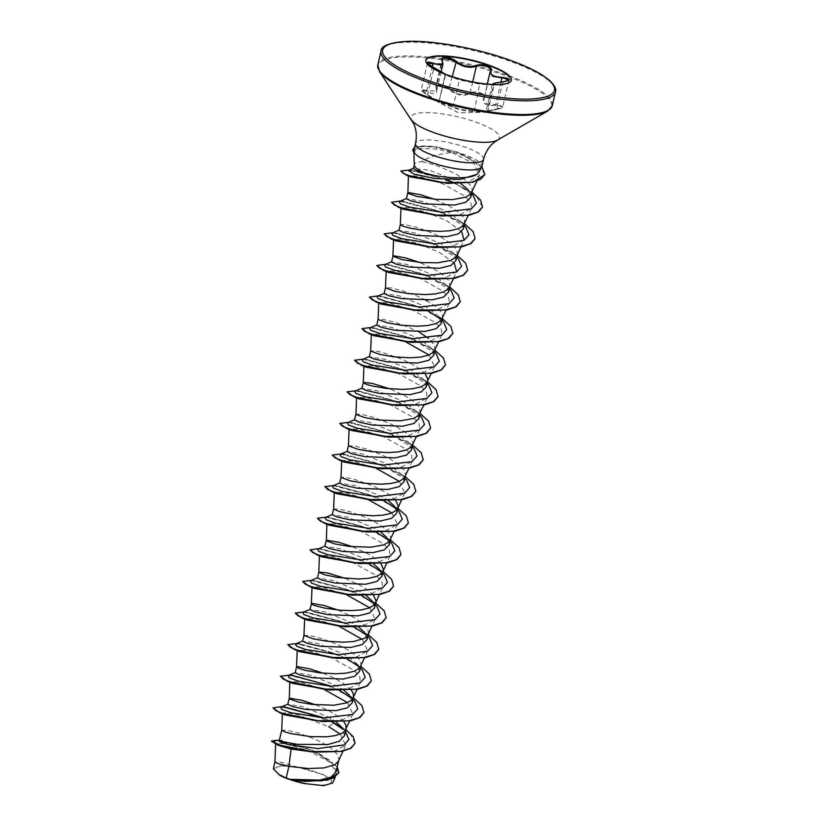 <?xml version="1.0" encoding="UTF-8"?>
<svg xmlns="http://www.w3.org/2000/svg" width="827" height="827" viewBox="0 0 827 827"><rect width="100%" height="100%" fill="white"/><g stroke="black" fill="none" stroke-linecap="round" stroke-linejoin="round"><path stroke-width="0.62" stroke-dasharray="4.13 3.1" d="M427.538 63.028L421.356 89.388L426.773 90.567L436.594 91.156L435.87 86.153L440.16 84.478L447.645 87.238L449.423 88.654C455.946 94.547 462.851 95.973 470.129 92.924C473.147 91.673 476.59 91.642 480.446 92.831C484.002 94.226 485.273 95.901 484.281 97.865L483.723 99.219L486.462 103.778L498.04 104.802L502.754 106.631L496.531 108.968C487.485 110.932 484.364 111.81 487.165 111.593L487.837 111.655L494.05 85.15L492.344 84.406M436.46 88.53C437.969 94.299 434.682 95.229 426.598 91.301C419.94 88.747 420.209 90.05 427.404 95.188L438.331 102.197L452.452 107.014C458.716 109.815 465.983 111.314 474.274 111.521L486.565 112.193C483.692 112.276 486.979 111.356 496.427 109.422C504.16 107.355 503.881 106.052 495.6 105.536C485.769 105.753 481.779 103.334 483.64 98.268C484.581 96.377 483.402 94.785 480.125 93.492C476.538 92.386 473.354 92.459 470.542 93.699C462.924 96.749 455.656 95.25 448.751 89.202C444.202 84.344 433.886 83.796 436.46 88.53A0.672 0.517 -22.7 0 1 436.139 88.272L435.87 86.153L442.083 59.647L442.972 63.927M492.323 84.478L485.966 111.593L487.165 111.593L470.201 110.766C463.141 110.198 457.465 108.802 453.155 106.6L438.992 101.659L445.484 74.999L444.885 74.347L450.705 76.57M445.112 74.999L438.992 101.659L427.642 94.764L421.356 89.399C420.333 89.709 422.349 91.642 427.394 95.198L433.886 68.134L445.236 75.03L459.398 79.961L480.125 84.24L493.409 84.964C490.814 84.168 493.936 83.289 502.775 82.338L508.936 80.281L502.754 106.642C501.555 107.448 504.511 107.562 496.458 109.433L496.427 109.422M487.837 111.655L486.565 112.193A0.672 0.62 -90.8 0 0 487.165 111.593L493.409 84.964A0.672 0.62 101.8 0 1 493.636 84.54M511.251 80.446A43.893 10.575 -166.8 0 1 511.21 80.653A43.893 10.575 -166.8 0 1 482.358 83.941A43.893 10.575 -166.8 0 1 450.136 76.384A43.893 10.575 -166.8 0 1 449.164 76.043A43.893 10.575 -166.8 0 1 425.75 60.598A43.893 10.575 -166.8 0 1 425.802 60.402M494.05 84.375C498.123 85.274 486.204 84.623 479.763 83.589L482.358 83.941M474.274 111.521L479.763 83.589C472.434 82.659 465.88 81.304 460.081 79.537L444.967 74.079M315.831 772.025A28.862 6.957 13.2 0 0 278.017 766.836A28.862 6.957 13.2 0 0 290.432 779.148A28.862 6.957 13.2 0 0 328.247 784.337A28.862 6.957 13.2 0 0 315.831 772.025M414.596 153.212L413.8 151.465L420.064 148.322L436.852 149.077L452.142 152.644C439.519 153.708 429.285 156.706 421.45 161.647A31.199 7.515 13.2 0 0 414.389 164.604A31.199 7.515 13.2 0 0 414.337 165.111M478.978 171.975L476.621 163.529L460.567 153.315A34.951 8.415 -166.8 0 1 463.244 154.215A34.951 8.415 -166.8 0 1 481.883 166.506M413.924 150.183L420.902 146.544L437.059 146.968L460.567 153.315M336.051 771.891L332.754 763.59L320.866 754.658L312.296 750.265L281.976 740.578L279.33 740.413M338.46 761.171L338.915 758.814L336.92 753.914L331.555 748.652L323.502 743.421L313.805 738.666L298.826 733.167L287.062 730.272L281.728 730.179M336.217 722.085L329.57 717.557L303.106 706.765L287.796 704.315M343.867 721.713L335.214 714.404L326.2 709.37L315.656 704.8M344.094 690.483L336.982 685.955L310.549 675.183L295.208 672.713M351.279 690.111L342.626 682.802L333.612 677.768L323.068 673.199M359.673 671.162L356.871 663.678L344.394 654.353L317.93 643.571L302.62 641.111M360.696 666.376L361.151 664.009L359.156 659.119L353.791 653.847L345.738 648.626L336.041 643.871L321.062 638.372L309.298 635.477L303.964 635.384M358.928 627.279L351.806 622.762L325.362 611.98L310.063 609.52M368.428 633.833L368.015 630.04L366.568 627.517L361.192 622.245L353.15 617.025L337.892 610.006M366.33 595.678L359.218 591.16L332.774 580.378L317.444 577.918M373.515 595.306L368.604 590.654L360.562 585.423L345.293 578.404M373.742 564.076L366.63 559.559L340.166 548.766L324.856 546.316M380.927 563.704L376.016 559.052L367.974 553.821L352.705 546.802M381.154 532.474L374.042 527.957L347.609 517.175L332.299 514.725M390.344 539.979L390.799 537.612L388.804 532.722L383.428 527.45L375.386 522.23L365.679 517.464L350.71 511.965L338.946 509.07L333.612 508.998M388.566 500.883L381.454 496.355L355 485.573L339.68 483.113M395.74 500.511L387.098 493.202L373.091 485.873L353.656 479.091L343.763 477.117L341.024 477.386M404.145 481.562L401.343 474.078L388.866 464.753L362.402 453.971L347.092 451.511M405.168 476.776L405.623 474.409L403.628 469.519L398.252 464.247L390.21 459.026L380.503 454.271L365.534 448.772L353.77 445.877L348.436 445.784M411.557 449.96L408.755 442.476L396.278 433.162L369.845 422.38L354.504 419.92M412.58 445.174L413.035 442.807L411.04 437.917L405.664 432.645L397.622 427.425L387.915 422.669L372.946 417.17L361.182 414.275L355.848 414.203M418.969 418.369L416.157 410.874L403.69 401.56L377.226 390.768L361.916 388.318M419.992 413.572L419.899 408.838L418.452 406.315L413.076 401.054L405.034 395.823L389.765 388.804M426.381 386.767L423.569 379.273L411.102 369.958L384.648 359.176L369.328 356.716M425.388 374.104L416.746 366.806L402.739 359.466L383.304 352.695L376.006 351.072L370.672 350.979M433.762 355.155L430.981 347.671L418.514 338.357L392.081 327.575L376.74 325.114M419.858 332.63L410.151 327.864L395.182 322.365L383.418 319.47L378.084 319.387M441.204 323.564L438.393 316.069L425.926 306.755L399.451 295.963L384.152 293.513M425.915 300.284L417.563 296.262L402.594 290.763L390.83 287.868L385.496 287.786M448.616 291.962L445.805 284.467L433.338 275.153L406.884 264.371L391.564 261.911M449.64 287.176L449.547 282.441L448.1 279.919L442.724 274.647L434.682 269.426L419.413 262.397M456.028 260.36L453.217 252.876L440.75 243.562L414.317 232.78L398.976 230.32M457.259 255.119L456.959 250.839L455.512 248.317L450.136 243.045L442.094 237.825L432.387 233.069L417.418 227.57L405.654 224.675L400.32 224.582M463.44 228.769L460.629 221.274L448.162 211.96L421.687 201.168L406.388 198.718M464.464 223.972L464.371 219.238L462.924 216.715L457.548 211.454L449.506 206.223L434.237 199.204M344.57 735.575L341.365 726.881L345.944 732.195L343.308 729.559M352.261 702.764L349.459 695.269L353.046 699.404M367.085 639.56L364.283 632.076L367.87 636.201M374.497 607.969L374.342 604.909M381.909 576.367L379.107 568.873L382.694 573.008M389.321 544.766L386.519 537.271L390.106 541.406M396.733 513.164L396.578 510.104M427.404 381.971L427.724 381.03M434.816 350.379L434.723 345.634L428.613 338.408M442.228 318.777L442.683 316.41L440.688 311.521L435.312 306.248L427.27 301.028M470.852 197.167L468.051 189.672L471.638 193.807M460.908 183.625L455.574 180.358L429.44 170.269L413.479 168.491M471.876 192.371L472.331 190.014L470.336 185.114L464.96 179.852L456.917 174.621C443.334 167.747 431.518 163.415 421.45 161.647M278.627 745.437L275.66 743.411L285.48 743.721L308.605 750.72L330.397 762.546L336.527 774.268L325.952 780.233L305.494 781.35L291.342 779.892M273.334 768.748L280.756 765.823L297.761 767.177L323.274 774.61L330.903 779.148L332.661 782.962M297.761 767.177L281.625 762.422L274.915 761.967M329.57 717.557L332.206 722.074M279.392 740.351L281.976 740.578M355 743.37L350.255 733.59L333.994 722.529L321.755 717.154L333.994 722.529L345.944 729.683M275.949 740.258L313.216 750.678L337.251 766.763M271.514 741.281L282.803 741.426L307.758 748.724L330.924 760.84L338.791 772.852M272.951 708.119L278.782 706.847L293.575 708.946L333.932 722.788L328.753 726.695L297.741 714.828L286.566 712.688L282.41 713.163L282.389 713.846M340.279 734.128L345.634 745.148L334.594 751.164L313.061 752.084M452.142 152.644L473.861 163.632L479.422 175.5L467.999 182.002L446.032 183.284M410.481 176.875L408.435 175.427L418.782 176.172L442.858 183.883L465.229 196.288L470.945 202.739L471.431 208.394L460.225 214.679L438.537 215.816M403.493 209.303L401.002 207.567L408.156 207.484L426.225 212.146L447.138 220.985L461.714 231.663M460.908 246.942L464.019 239.995L452.772 246.281L431.125 247.418M396.071 240.905L393.59 239.168L400.754 239.086L418.803 243.748L439.747 252.597L454.312 263.265M453.506 278.544L456.607 271.597L445.381 277.882L423.713 279.019M388.669 272.507L386.178 270.76L396.567 271.287L420.674 278.771L443.024 291.114L448.72 297.544L449.195 303.199L437.979 309.474L416.301 310.621M381.257 304.109L378.766 302.362L389.124 302.878L413.262 310.373L435.612 322.716L441.308 329.146L441.783 334.79L430.567 341.075L408.889 342.213M373.845 335.7L371.364 333.963L381.785 334.49L406.005 342.037M429.027 355.01L434.371 366.392L423.145 372.677L401.477 373.814M366.433 367.302L363.952 365.565L374.321 366.082L398.449 373.577L420.809 385.93L426.484 392.349L426.959 397.994L415.733 404.279L394.065 405.416M359.021 398.903L356.53 397.167L366.919 397.684L391.026 405.168L413.386 417.511L419.072 423.941L419.547 429.595L408.321 435.881L386.654 437.018M351.609 430.505L349.118 428.768L359.487 429.285L383.604 436.77L405.974 449.113L411.66 455.543L412.135 461.197L400.93 467.472L379.242 468.62M344.197 462.107L342.481 461.228M341.685 461.042L341.706 460.36L352.126 460.887L376.357 468.433M399.379 481.407L404.723 492.789L393.518 499.074L371.83 500.221M336.785 493.709L334.304 491.962L344.735 492.499L368.945 500.035M391.967 513.009L397.311 524.39L386.075 530.686L364.418 531.813M329.373 525.3L326.882 523.563L337.261 524.08L361.368 531.565L383.749 543.918L389.424 550.348L389.899 555.992L378.673 562.277L357.006 563.414M321.961 556.902L319.48 555.165L329.849 555.682L353.977 563.177L376.316 575.509L382.012 581.939L382.487 587.594L371.282 593.879L349.594 595.016M314.549 588.504L312.058 586.767L322.489 587.294L346.709 594.84M369.731 607.804L375.076 619.196L363.859 625.481L342.182 626.618M307.137 620.105L304.646 618.369L315.066 618.885L339.297 626.432M362.319 639.405L367.664 650.797L356.437 657.083L334.77 658.22M299.725 651.707L297.244 649.96L307.623 650.487L331.72 657.972L354.09 670.315L359.776 676.744L360.252 682.399L349.035 688.684L327.358 689.821M292.313 683.309L289.832 681.562L300.263 682.099L324.484 689.635M347.495 702.609L352.84 713.99L341.623 720.276L319.946 721.423M284.901 714.91L282.41 713.163M281.118 706.713L284.622 706.971L280.539 707.23M354.721 701.317L351.485 698.184M339.639 690.473L329.167 685.552L288.53 675.111L292.045 675.37M362.133 669.715L358.897 666.583M347.051 658.881L336.579 653.95L299.457 643.768L295.942 643.52L338.098 654.581L360.83 666.252M369.545 638.113L366.309 634.981M354.463 627.279L343.991 622.349L306.869 612.166L302.775 612.425M376.957 606.522L373.721 603.379M361.875 595.678L351.403 590.757L314.281 580.575L310.187 580.823M384.369 574.92L381.133 571.788M369.287 564.076L358.815 559.155L321.682 548.973L317.599 549.221M391.781 543.318L388.545 540.186M376.698 532.474L366.227 527.554L329.105 517.371L325.011 517.63M399.193 511.717L395.957 508.584M384.11 500.873L373.639 495.952L336.506 485.769L332.423 486.028M406.605 480.115L382.725 465.063M382.57 464.981L343.929 454.168L340.404 453.92L382.57 464.981L405.292 476.652M414.017 448.523L388.463 432.748L351.33 422.566L347.247 422.824M421.419 416.922L395.864 401.157L358.753 390.975L354.659 391.223M428.841 385.32L403.276 369.555L366.154 359.373L362.071 359.621M436.242 353.718L410.688 337.954L373.566 327.771L369.483 328.03M443.665 322.117L440.429 318.984M428.582 311.272L418.1 306.352L380.989 296.169L376.895 296.428M451.066 290.515L425.512 274.75L388.39 264.568L384.307 264.826M458.478 258.923L432.924 243.148L395.813 232.966L391.719 233.224M465.89 227.322L440.336 211.557L403.214 201.375L399.131 201.623M471.607 193.952L455.315 183.387M472 192.246L447.914 180.059L411.991 170.217L408.311 170.424M323.274 717.774L322.458 717.454M283.165 706.92L281.666 706.765M353.418 697.854L330.686 686.172M368.242 634.65L345.51 622.979L303.354 611.918L306.869 612.166M375.654 603.048L352.922 591.377L310.766 580.316L314.281 580.575M383.056 571.447L360.334 559.776L318.726 548.766M390.468 539.855L367.746 528.174L325.59 517.113L329.105 517.371M397.88 508.254L375.158 496.572L333.002 485.511L336.506 485.769M412.704 445.05L389.982 433.379L347.826 422.318L351.33 422.566M420.116 413.448L397.394 401.777L355.228 390.716L358.753 390.975M427.528 381.847L404.806 370.176L362.65 359.114L366.154 359.373M434.94 350.255L412.218 338.574L370.062 327.513L373.566 327.771M442.352 318.653L419.63 306.972L377.463 295.911L380.989 296.169M449.764 287.052L427.042 275.381L384.886 264.32L388.39 264.568M457.176 255.45L434.454 243.779L392.287 232.718L395.813 232.966M464.588 223.848L441.866 212.177L399.71 201.116M449.485 180.689L408.486 169.948L411.991 170.217M481.862 166.589L457.796 152.209L436.015 146.834L436.852 149.077M363.901 712.647L361.854 705.865L353.584 698.277L324.401 684.084L293.885 676.031L284.147 675.256L280.363 676.517M371.313 681.045L369.266 674.263L360.996 666.676L331.813 652.482L301.297 644.429L291.559 643.654L287.775 644.926M378.725 649.443L376.678 642.662L368.408 635.074L339.225 620.881L308.709 612.828L298.971 612.052L295.187 613.324M386.137 617.841L384.09 611.06L375.82 603.483L346.637 589.279L316.121 581.226L306.383 580.461L302.599 581.722M393.549 586.24L391.543 579.52L383.397 571.995L354.556 557.863L324.101 549.717L314.167 548.839L310.053 549.996M400.961 554.648L398.955 547.919L390.82 540.393L361.968 526.261L331.513 518.115L321.589 517.247L317.465 518.395M408.373 523.046L406.326 516.265L398.056 508.677L368.863 494.484L338.357 486.431L328.608 485.656L324.835 486.917M415.785 491.445L413.779 484.725L405.643 477.2L376.792 463.068L346.337 454.922L336.413 454.044L332.289 455.191M423.197 459.843L421.15 453.062L412.88 445.474L383.697 431.28L353.181 423.228L343.443 422.452L339.659 423.724M430.598 428.241L428.562 421.47L420.292 413.882L391.109 399.679L360.593 391.626L350.844 390.851L347.071 392.122M438.01 396.64L435.974 389.868L427.704 382.281L398.521 368.077L368.005 360.034L358.267 359.259L354.483 360.52M445.422 365.048L443.386 358.267L435.116 350.679L405.923 336.475L375.417 328.433L365.668 327.657L361.895 328.919M452.834 333.446L450.798 326.665L442.528 319.077L413.345 304.884L382.829 296.831L373.091 296.056L369.307 297.317M460.246 301.845L458.21 295.063L449.94 287.476L420.747 273.282L390.23 265.229L380.492 264.454L376.719 265.725M467.658 270.243L465.663 263.524L457.517 255.998L428.675 241.866L398.221 233.721L388.287 232.842L384.173 233.989M475.07 238.641L473.075 231.922L464.929 224.396L436.087 210.265L405.633 202.119L395.699 201.24L391.584 202.388M482.482 207.05L476.207 195.792L456.08 183.77M455.925 183.697L419.062 171.83L406.171 170.083L400.857 171.096M484.787 174.642L478.368 163.519L468.34 157.037L435.953 147.092A34.713 8.363 -166.8 0 0 412.973 149.542M414.523 147.64A34.713 8.363 -166.8 0 1 435.829 146.803A34.713 8.363 -166.8 0 1 436.015 146.834L437.225 146.989M487.072 112.183L458.582 112.823L438.331 102.197L427.394 95.198M427.538 63.038L434.092 67.68M484.281 97.865L490.825 70.553L484.281 97.865A0.672 0.558 31 0 1 483.64 98.268M441.153 71.68L436.594 91.156L436.139 88.272A0.672 0.517 -22.7 0 1 436.139 87.931L442.393 61.301M452.235 76.653L448.751 89.202M426.598 91.301L432.366 66.718M472.703 81.935L470.129 92.924L470.542 93.699M439.344 102.455A0.672 0.662 128 0 1 438.992 101.659L445.236 75.03A0.672 0.662 -78.7 0 0 444.854 74.223M500.966 82.069L495.6 105.536M452.452 107.014A0.672 0.548 -64.9 0 0 453.155 106.6L459.398 79.961A0.672 0.548 106.9 0 1 460.081 79.537M502.868 81.883L496.458 109.433L485.966 111.593M555.486 91.952A89.574 21.574 13.2 0 0 507.695 60.433A89.574 21.574 13.2 0 0 381.061 51.047M552.271 105.68A89.574 21.574 13.2 0 0 504.48 74.161A89.574 21.574 13.2 0 0 377.846 64.764M547.743 111.035A89.182 21.481 13.2 0 0 504.098 75.102A89.182 21.481 13.2 0 0 412.322 56.991A89.182 21.481 13.2 0 0 379.521 71.587M497.389 140.145A45.444 10.947 13.2 0 0 475.153 121.838A45.444 10.947 13.2 0 0 428.386 112.617A45.444 10.947 13.2 0 0 411.67 120.049M483.557 159.373A34.951 8.415 13.2 0 0 464.919 147.082A34.951 8.415 13.2 0 0 415.516 143.412M413.831 152.364L413.8 151.465M275.66 743.411L275.629 744.197M336.548 774.279L335.173 777.349M312.296 750.265L313.216 750.678M280.353 740.444L279.257 740.413M479.422 175.5L476.869 181.206M408.435 175.427L408.414 175.986M471.431 208.394L468.32 215.34M401.002 207.567L400.971 208.239M393.59 239.168L393.559 239.84M386.178 270.76L386.147 271.442M449.195 303.199L446.094 310.135M378.766 302.362L378.745 303.044M441.783 334.79L438.682 341.737M371.354 333.963L371.333 334.646M434.371 366.392L431.27 373.339M363.942 365.565L363.921 366.237M426.959 397.994L423.858 404.941M356.53 397.167L356.509 397.839M419.547 429.595L416.446 436.542M349.118 428.768L349.097 429.44M412.135 461.197L409.034 468.144M404.723 492.799L401.622 499.735M334.294 491.962L334.273 492.644M397.311 524.39L394.21 531.337M326.882 523.563L326.861 524.246M389.899 555.992L386.798 562.939M319.47 555.165L319.449 555.837M382.487 587.594L379.386 594.541M312.058 586.767L312.037 587.439M375.076 619.196L371.974 626.142M304.646 618.369L304.625 619.041M367.664 650.797L364.562 657.744M297.234 649.96L297.213 650.642M360.252 682.399L357.15 689.336M289.822 681.562L289.801 682.244M352.84 713.99L349.738 720.937M345.634 745.148L342.936 751.164M456.814 151.858L457.796 152.209M336.579 653.95L338.098 654.581M343.991 622.349L345.51 622.979M351.403 590.757L352.922 591.377M358.815 559.155L360.334 559.776M321.682 548.973L318.178 548.714M366.227 527.554L367.746 528.174M373.639 495.952L375.158 496.572M388.463 432.748L389.982 433.379M395.864 401.157L397.394 401.777M403.276 369.555L404.806 370.176M410.688 337.954L412.218 338.574M418.1 306.352L419.63 306.972M425.512 274.75L427.042 275.381M432.924 243.148L434.454 243.779M440.336 211.557L441.866 212.177M360.458 667.803L356.871 663.678M375.282 604.609L371.695 600.474M397.518 509.804L393.931 505.669M404.93 478.202L401.343 474.067M412.342 446.601L408.755 442.476M419.754 415.009L416.157 410.874M427.166 383.408L423.569 379.273M434.578 351.806L430.991 347.671M441.99 320.204L438.403 316.069M449.402 288.602L445.805 284.467M456.814 257.001L453.217 252.876M464.226 225.409L460.639 221.274M437.059 146.968L435.829 146.803M484.591 97.141L487.268 84.096M445.04 74.099L445.474 74.999M494.05 85.15L494.391 84.736C496.076 84.912 488.085 84.861 479.763 83.589L479.526 83.558"/><path stroke-width="1.24" d="M502.868 81.883L508.936 80.271L504.263 78.265L492.882 76.363L490.029 72.311L490.525 71.225C491.476 69.427 490.173 67.845 486.627 66.48C482.792 65.271 479.381 65.209 476.373 66.294C469.364 68.341 462.458 66.925 455.667 62.025L453.868 60.702L446.342 58.117L442.094 59.647L442.362 60.909A0.672 0.548 152.3 0 0 442.042 60.66C438.879 55.854 450.777 56.505 456.318 61.436C462.748 66.201 469.302 67.545 475.98 65.498C479.205 64.403 482.875 64.506 487 65.809C490.814 67.266 492.21 68.941 491.197 70.802C489.625 74.647 493.223 76.828 501.989 77.356C511.541 78.72 511.851 80.229 502.94 81.873C494.494 82.876 491.538 83.703 494.05 84.375L494.691 84.571M425.802 60.402A43.893 10.575 -166.8 0 1 487.796 65.209A43.893 10.575 -166.8 0 1 511.251 80.446M487.889 64.806A43.893 10.575 -166.8 0 1 511.303 80.25A43.893 10.575 -166.8 0 1 449.257 75.65A43.893 10.575 -166.8 0 1 425.843 60.206A43.893 10.575 -166.8 0 1 487.889 64.806M413.831 152.364L414.337 165.111A31.199 7.515 13.2 0 0 424.706 173.112L431.125 174.724C447.335 178.456 469.736 179.263 476.6 174.445L478.978 171.975L481.686 167.033A34.951 8.415 -166.8 0 1 432.48 162.847A34.951 8.415 -166.8 0 1 414.523 152.974L414.596 153.212A34.713 8.363 -166.8 0 1 412.942 149.666A34.713 8.363 -166.8 0 1 412.973 149.542M414.523 152.974L413.924 150.183L415.516 143.412A34.951 8.415 13.2 0 0 434.154 155.714A34.951 8.415 13.2 0 0 483.557 159.373L481.883 166.506A34.951 8.415 -166.8 0 1 481.686 167.033M275.66 743.411L274.915 761.998L278.565 763.838L288.892 766.35L286.142 778.062A31.199 7.515 13.2 0 0 289.44 779.282A31.199 7.515 13.2 0 0 289.605 779.334L319.708 780.119L330.976 777.163L336.051 771.891L338.667 760.716M355 743.37L350.937 748.28L341.964 751.371L314.601 752.198L291.125 749.055L288.892 766.35L308.368 768.51L323.946 767.932L335.069 764.634L338.46 761.171L342.936 751.164M281.976 740.578C276.001 740.299 281.211 741.561 297.627 744.352L327.988 744.496L339.39 741.209L344.57 735.575L346.079 729.114M279.33 740.413L281.728 730.179L284.684 731.864L290.877 733.621L310.27 736.578L326.479 736.816L335.731 735.544L342.481 733.042L344.663 731.347L349.738 720.937M315.656 704.8L301.772 700.293L290.122 698.257L289.14 698.588L287.796 704.315L292.51 706.568L305.814 709.463L335.896 710.651L347.195 707.891L352.261 702.764L353.491 697.512M289.822 681.562L289.274 698.877L298.289 702.02L312.286 704.439L333.891 705.214L346.895 702.836L352.075 699.745L357.15 689.336M323.068 673.199L309.184 668.692L297.534 666.655L296.552 666.986L295.208 672.713L299.922 674.966L313.226 677.861L343.339 679.05L354.628 676.279L359.673 671.162L360.903 665.921M296.552 666.986L299.508 668.661L305.701 670.418L319.698 672.837L336.062 673.798L346.182 673.126L354.307 671.245L359.487 668.144L364.562 657.744M302.62 641.111L307.324 643.365L320.638 646.269L350.741 647.448L362.03 644.678L367.085 639.56L368.428 633.833L366.899 636.552L364.717 638.237L353.594 641.535L343.474 642.197L327.11 641.235L313.113 638.826L303.964 635.415L302.62 641.111M310.063 609.52L314.746 611.773L328.05 614.668L358.122 615.857L369.431 613.086L374.497 607.969L375.975 600.816L373.515 595.306M337.892 610.006L324.008 605.498L312.358 603.452L311.51 604.082L314.332 605.467L324.68 608.114L339.918 610.181L350.886 610.605L361.006 609.933L369.121 608.041L374.311 604.951L375.84 602.232M345.293 578.404L327.451 572.925L318.881 572.057L317.444 577.918L322.148 580.172L335.462 583.066L365.575 584.244L376.864 581.474L381.909 576.367L383.387 569.214L380.927 563.704M318.788 572.181L324.453 574.724L336.806 577.329L358.298 579.003L368.418 578.331L376.533 576.44L381.723 573.349L383.252 570.63M352.705 546.802L338.832 542.295L327.182 540.258L326.2 540.579L324.856 546.316L329.57 548.57L342.874 551.464L372.967 552.653L384.266 549.883L389.321 544.766L390.551 539.514M326.882 523.563L326.334 540.879L335.348 544.021L349.345 546.44L370.951 547.216L383.945 544.838L389.135 541.747L394.21 531.337M332.299 514.725L336.982 516.968L350.286 519.863L380.368 521.051L391.667 518.281L396.733 513.164L398.211 506.01L395.74 500.511M333.612 508.987L339.277 511.52L351.63 514.136L373.111 515.8L383.242 515.128L391.357 513.236L396.546 510.145L398.076 507.437M342.481 461.228L341.706 460.36L341.024 477.417L339.68 483.113L344.383 485.366L357.698 488.261L387.811 489.45L399.1 486.679L404.145 481.562L405.375 476.311M341.024 477.417L350.172 480.818L364.169 483.237L380.523 484.198L390.654 483.526L398.769 481.645L403.958 478.544L409.034 468.144M349.118 428.768L348.436 445.815L347.092 451.511L351.816 453.775L365.11 456.669L395.203 457.848L406.491 455.088L411.557 449.96L412.787 444.719M348.436 445.815L357.584 449.216L371.581 451.635L387.935 452.596L398.066 451.935L406.181 450.043L411.37 446.952L416.446 436.542M355.848 414.182L354.504 419.92L359.218 422.173L372.522 425.068L402.604 426.246L413.903 423.476L418.969 418.369L420.199 413.118M356.53 397.167L355.982 414.482L364.996 417.625L378.993 420.044L400.599 420.809L413.593 418.441L418.772 415.35L423.858 404.941M389.765 388.804L371.923 383.325L363.353 382.456L361.916 388.318L366.619 390.571L379.934 393.466L410.047 394.644L421.325 391.874L426.381 386.767L427.859 379.614L425.388 374.104M363.26 382.581L366.206 384.266L372.408 386.023L386.405 388.442L402.759 389.403L412.89 388.731L421.005 386.84L426.184 383.749L431.27 373.339M371.354 333.963L370.672 351.02L369.328 356.716L374.031 358.97L387.346 361.864L417.428 363.053L428.727 360.283L433.762 355.155M370.672 351.02L379.82 354.421L393.817 356.84L410.171 357.802L420.302 357.13L428.417 355.238L433.596 352.147L438.682 341.737M378.766 302.362L378.084 319.418L376.74 325.114L381.454 327.368L394.758 330.262L424.851 331.451L436.149 328.681L441.204 323.564L442.435 318.312M378.084 319.418L387.232 322.819L401.229 325.238L417.583 326.2L427.714 325.528L435.829 323.636L441.008 320.545L446.094 310.135M386.178 270.76L385.496 287.817L384.152 293.513L388.855 295.766L402.16 298.661L432.283 299.85L443.561 297.079L448.616 291.962L449.847 286.711M427.27 301.028L425.915 300.284M385.496 287.817L394.634 291.218L408.641 293.637L424.995 294.598L435.126 293.926L443.241 292.045L448.42 288.943L453.506 278.544M419.413 262.397L405.53 257.89L393.879 255.853L392.908 256.184L391.564 261.911L396.278 264.175L409.572 267.069L439.654 268.248L450.953 265.488L456.028 260.36L457.259 255.119M393.59 239.168L392.908 256.215L402.046 259.616L421.45 262.583L437.659 262.81L450.653 260.443L455.832 257.342L457.372 254.633M401.002 207.567L400.32 224.613L398.976 230.32L403.679 232.573L416.984 235.468L447.107 236.646L458.385 233.876L463.44 228.769L464.671 223.517M400.32 224.613L403.266 226.267L409.458 228.025L423.465 230.444L439.819 231.395L449.95 230.733L458.065 228.841L463.244 225.75L468.32 215.34M434.237 199.204L420.354 194.696L408.703 192.66L407.732 192.98L406.388 198.718L411.081 200.971L424.396 203.866L454.509 205.044L465.797 202.274L470.852 197.167L472.083 191.916M408.435 175.427L407.866 193.28L416.87 196.423L436.274 199.379L452.483 199.617L465.477 197.239L470.656 194.149L476.869 181.206M341.365 726.881L336.217 722.085M346.193 728.639L345.779 724.834L343.867 721.713M349.459 695.269L344.094 690.483M353.605 697.037L353.191 693.233L351.279 690.111M364.283 632.076L358.928 627.279M374.342 604.909L371.695 600.474L366.33 595.678M379.107 568.873L373.742 564.076M386.519 537.271L381.154 532.474M396.578 510.104L393.931 505.669L388.566 500.883M428.613 338.408L419.858 332.63M468.051 189.672L460.908 183.625M291.125 749.055L278.627 745.437L271.514 741.281L275.949 740.258L279.257 740.413M338.791 772.852L327.905 780.068L305.597 781.36L291.342 779.892L304.574 783.562L323.533 785.65L332.661 782.962L335.173 777.349M414.327 164.852L413.479 168.491L416.25 170.476L424.706 173.112M286.142 778.062L279.836 775.354L273.334 768.748L274.915 761.998M332.206 722.074L343.308 729.559M345.479 731.668L348.922 739.441L344.259 744.9L317.93 748.569L288.644 744.682L280.446 742.139L278.823 740.589L279.392 740.351M345.944 729.683L353.377 736.878L355.031 743.235L350.493 748.311L340.362 751.402L310.259 751.526L282.203 746.202L271.576 741.023M337.251 766.763L338.822 772.718L333.25 778.124L320.979 780.884L289.605 779.334M314.601 752.198L276.115 744.403M291.652 779.933L289.677 779.354M328.753 726.695L340.279 734.128M447.469 183.367L410.481 176.875L406.264 175.086L447.469 183.367L473.106 182.229L484.787 174.642M440.977 215.981L403.493 209.303L398.294 207.143L440.977 215.981L469.364 215.144L478.43 211.991L482.482 207.05M461.714 231.663L464.019 239.995M433.555 247.583L396.071 240.905L390.871 238.745L433.555 247.583L461.952 246.746L471.018 243.593L475.07 238.641M454.312 263.265L456.607 271.597M426.153 279.185L388.669 272.507L383.47 270.346L426.153 279.185L454.54 278.348L463.606 275.195L467.658 270.243M418.731 310.787L381.257 304.109L376.058 301.948L418.731 310.787L447.128 309.939L456.194 306.796L460.246 301.845M411.329 342.388L373.845 335.7L368.646 333.55L411.329 342.388L439.716 341.541L448.782 338.398L452.834 333.446M406.005 342.037L429.027 355.01M403.917 373.98L366.433 367.302L361.234 365.152L403.917 373.98L432.304 373.142L441.37 369.989L445.422 365.048M396.505 405.581L359.021 398.903L353.822 396.743L396.505 405.581L424.892 404.744L433.958 401.591L438.01 396.64M389.093 437.183L351.609 430.505L346.41 428.345L389.093 437.183L417.48 436.346L426.546 433.193L430.598 428.241M381.681 468.785L344.197 462.107L338.998 459.946L381.681 468.785L410.068 467.948L419.134 464.795L423.197 459.843M376.357 468.433L399.379 481.407M374.269 500.387L336.785 493.709L331.586 491.548L374.269 500.387L402.656 499.549L411.722 496.396L415.785 491.445M368.945 500.035L391.967 513.009M366.857 531.988L329.373 525.3L324.174 523.15L366.857 531.988L395.244 531.141L404.31 527.998L408.373 523.046M359.445 563.59L321.961 556.902L316.762 554.752L359.445 563.59L387.832 562.742L396.898 559.6L400.961 554.648M352.033 595.182L314.549 588.504L309.35 586.353L352.033 595.182L380.42 594.344L389.486 591.191L393.549 586.24M346.709 594.84L369.731 607.804M344.621 626.783L307.137 620.105L301.938 617.945L344.621 626.783L373.008 625.946L382.074 622.793L386.137 617.841M339.297 626.432L362.319 639.405M337.209 658.385L299.725 651.707L294.526 649.546L337.209 658.385L365.596 657.548L374.662 654.395L378.725 649.443M329.797 689.987L292.313 683.309L287.114 681.148L329.797 689.987L358.184 689.139L367.25 685.996L371.313 681.045M324.484 689.635L347.495 702.609M322.385 721.589L284.901 714.91L279.702 712.75L322.385 721.589L350.772 720.741L359.838 717.598L363.901 712.647M321.755 717.154L284.622 706.971M288.013 704.118L280.539 707.23L281.738 709.39L290.804 712.719L323.677 717.877L352.736 714.456L357.802 708.811L354.721 701.317L353.046 699.404M351.485 698.184L339.639 690.473M329.167 685.552L292.045 675.37L287.951 675.628L289.161 677.789L298.216 681.117L331.089 686.276L360.148 682.854L365.214 677.21L362.133 669.715L360.458 667.803M358.897 666.583L347.051 658.881M299.457 643.768L295.363 644.026L296.562 646.187L305.628 649.515L338.501 654.684L367.56 651.252L372.626 645.608L369.545 638.113L367.87 636.201M366.309 634.981L354.463 627.279M310.27 609.313L302.775 612.425L303.974 614.585L313.04 617.914L345.913 623.082L374.962 619.65L380.038 614.006L376.957 606.522L375.282 604.609M373.721 603.379L361.875 595.678M317.661 577.722L310.187 580.823L311.386 582.983L320.452 586.322L353.325 591.481L382.384 588.049L387.45 582.404L384.369 574.92L382.694 573.008M381.133 571.788L369.287 564.076M325.073 546.12L317.599 549.221L318.798 551.382L327.854 554.721L360.727 559.879L389.786 556.447L394.861 550.813L391.781 543.318L390.106 541.406M388.545 540.186L376.698 532.474M332.506 514.508L325.011 517.63L326.21 519.79L335.276 523.119L368.149 528.277L397.208 524.845L402.273 519.211L399.193 511.717L397.518 509.804M395.957 508.584L384.11 500.873M339.897 482.916L332.423 486.028L333.622 488.188L342.678 491.517L375.561 496.676L404.61 493.254L409.685 487.61L406.605 480.115L404.93 478.202M382.725 465.063L381.04 464.35M343.929 454.168L339.835 454.426L341.034 456.587L350.1 459.915L382.973 465.084L412.022 461.652L417.097 456.008L414.017 448.523L412.342 446.601M354.721 419.723L347.247 422.824L348.446 424.985L357.502 428.314L390.385 433.482L419.434 430.05L424.509 424.406L421.419 416.922L419.754 415.009M362.133 388.121L354.659 391.223L355.858 393.383L364.914 396.722L397.787 401.881L426.846 398.449L431.921 392.815L428.841 385.32L427.166 383.408M369.545 356.52L362.071 359.621L363.27 361.792L372.336 365.12L405.209 370.279L434.258 366.847L439.333 361.213L436.242 353.718L434.578 351.806M376.957 324.918L369.483 328.03L370.682 330.19L379.738 333.519L412.611 338.677L441.67 335.255L446.745 329.611L443.665 322.117L441.99 320.204M440.429 318.984L428.582 311.272M384.369 293.316L376.895 296.428L378.094 298.588L387.16 301.917L420.033 307.075L449.082 303.654L454.157 298.009L451.066 290.515L449.402 288.602M391.781 261.714L384.307 264.826L385.506 266.987L394.562 270.315L427.435 275.484L456.494 272.052L461.569 266.408L458.478 258.923L456.814 257.001M399.193 230.123L391.719 233.224L392.918 235.385L401.984 238.724L434.857 243.882L463.906 240.45L468.981 234.806L465.89 227.322L464.226 225.409M406.605 198.521L399.131 201.623L400.33 203.783L409.386 207.122L442.259 212.281L471.318 208.849L476.393 203.204L473.302 195.72L471.607 193.952M455.315 183.387L447.914 180.059M413.862 168.139L408.311 170.424L413.851 174.073L434.899 178.518L460.153 179.407L476.6 174.445M322.458 717.454L283.165 706.92M281.118 706.713L273.013 707.86L275.856 710.682L284.974 714.332L316.007 720.689L348.487 720.896L359.207 717.733L363.932 712.512L361.916 705.607L353.418 697.854M289.078 675.163L280.425 676.259L283.268 679.081L292.386 682.73L323.419 689.087L355.899 689.294L366.619 686.131L371.344 680.91L369.328 674.005L360.83 666.252M296.49 643.561L287.837 644.657L290.68 647.479L299.787 651.128L330.831 657.486L363.311 657.692L374.031 654.529L378.756 649.309L376.74 642.403L368.242 634.65M303.902 611.959L295.249 613.055L298.092 615.877L307.21 619.526L338.243 625.884L370.723 626.091L381.443 622.927L386.168 617.717L384.152 610.802L375.654 603.048M311.314 580.358L302.661 581.453L305.504 584.275L314.611 587.925L345.655 594.293L378.135 594.489L388.855 591.326L393.58 586.116L391.564 579.2L383.056 571.447M318.178 548.714L310.073 549.862L312.916 552.684L322.034 556.333L353.067 562.691L385.547 562.898L396.267 559.724L400.992 554.514L398.976 547.608L390.468 539.855M326.138 517.154L317.485 518.26L320.328 521.082L329.435 524.731L360.479 531.089L392.959 531.296L403.679 528.133L408.404 522.912L406.388 516.007L397.88 508.254M333.55 485.563L324.897 486.658L327.74 489.481L336.847 493.13L367.891 499.487L400.371 499.694L411.081 496.531L415.816 491.31L413.8 484.405L405.292 476.652M340.962 453.961L332.309 455.057L335.152 457.879L344.259 461.528L375.303 467.886L407.783 468.092L418.503 464.929L423.228 459.709L421.212 452.803L412.704 445.05M348.374 422.359L339.721 423.455L342.554 426.277L351.671 429.926L382.715 436.284L415.195 436.491L425.905 433.327L430.64 428.117L428.624 421.201L420.116 413.448M355.786 390.757L347.133 391.853L349.976 394.686L359.094 398.335L390.127 404.692L422.607 404.889L433.327 401.726L438.052 396.515L436.036 389.6L427.528 381.847M363.198 359.156L354.545 360.262L357.378 363.084L366.495 366.733L397.539 373.091L430.019 373.297L440.729 370.124L445.464 364.914L443.448 357.998L434.94 350.255M370.61 327.554L361.957 328.66L364.8 331.482L373.907 335.131L404.951 341.489L437.431 341.696L448.141 338.532L452.876 333.312L450.86 326.407L442.352 318.653M378.022 295.963L369.369 297.058L372.202 299.881L381.319 303.53L412.363 309.887L444.843 310.094L455.553 306.931L460.288 301.71L458.272 294.805L449.764 287.052M385.434 264.361L376.781 265.457L379.614 268.279L388.731 271.928L419.775 278.285L452.255 278.492L462.965 275.329L467.689 270.109L465.684 263.203L457.176 255.45M392.846 232.759L384.193 233.855L387.026 236.677L396.143 240.326L427.187 246.684L459.667 246.891L470.377 243.727L475.101 238.507L473.096 231.601L464.588 223.848M403.214 201.375L399.71 201.116L391.605 202.253L394.438 205.075L403.555 208.724L434.599 215.092L467.079 215.289L477.789 212.125L482.513 206.915L480.508 200L472 192.246M409.303 170.021L400.868 170.962L403.597 173.567L412.228 176.906L441.153 182.55L470.883 182.405L480.559 179.366L484.818 174.507L481.862 166.589M273.013 707.86L279.702 712.75M280.425 676.259L287.114 681.148M287.837 644.657L294.526 649.546M295.249 613.055L301.938 617.945M302.661 581.453L309.35 586.353M310.053 549.996L316.762 554.752M317.465 518.395L324.174 523.15M324.897 486.658L331.586 491.548M332.289 455.191L338.998 459.946M339.721 423.455L346.41 428.345M347.133 391.853L353.822 396.743M354.545 360.262L361.234 365.152M361.957 328.66L368.646 333.55M369.369 297.058L376.058 301.948M376.781 265.457L383.47 270.346M384.173 233.989L390.871 238.745M391.584 202.388L398.294 207.143M400.857 171.096L406.264 175.086M279.836 775.354A31.033 7.474 13.2 0 0 304.574 783.562M414.554 152.84A34.713 8.363 -166.8 0 1 413.004 149.408A34.713 8.363 -166.8 0 1 414.523 147.64M444.854 74.223L434.082 67.68C425.45 62.407 425.14 60.898 433.141 63.162C440.698 65.995 443.665 65.168 442.042 60.66M442.972 63.927L433.017 63.927L427.683 62.821M456.318 61.436L452.235 76.653M442.393 61.301A0.672 0.548 152.3 0 0 442.362 60.909L442.952 63.906M432.366 66.718L433.141 63.162M475.98 65.498L476.373 66.294L472.703 81.935M445.474 74.999C445.577 74.223 446.673 74.823 434.082 67.68L434.082 67.68C425.791 62.955 428.2 63.214 427.549 62.976L427.538 63.038M491.197 70.802A0.672 0.589 -145.9 0 0 490.525 71.225M501.989 77.356L500.966 82.069M381.061 51.047A89.574 21.574 13.2 0 0 428.851 82.566A89.574 21.574 13.2 0 0 555.486 91.952C556.612 89.223 554.69 85.429 549.717 80.57L543.039 75.567C534.387 70.006 522.561 64.599 507.551 59.337C475.721 48.1 433.927 40.502 408.455 41.319C390.168 42.466 381.04 45.712 381.061 51.047L377.846 64.764A89.574 21.574 13.2 0 0 425.636 96.283A89.574 21.574 13.2 0 0 552.271 105.68L555.486 91.952M507.406 59.337A88.231 21.254 13.2 0 0 391.791 43.48A88.231 21.254 13.2 0 0 429.74 81.129A88.231 21.254 13.2 0 0 545.355 96.976A88.231 21.254 13.2 0 0 507.406 59.337M415.516 143.412C417.025 136.093 416.394 129.467 413.624 123.564L379.521 71.587A89.182 21.481 13.2 0 0 425.595 97.131A89.182 21.481 13.2 0 0 547.743 111.035L552.271 105.68M411.67 120.049A45.444 10.947 13.2 0 0 435.147 133.064A45.444 10.947 13.2 0 0 497.389 140.145L547.743 111.035M379.521 71.587L377.846 64.764M483.557 159.373C485.47 152.137 488.974 146.493 494.07 142.43L497.389 140.145M310.032 609.52L311.376 603.782M332.268 514.714L333.612 508.998L334.294 491.962M433.793 355.165L435.023 349.914M460.908 246.942L457.052 255.574M363.942 365.565L363.26 382.622M401.622 499.735L397.756 508.378M386.798 562.939L382.932 571.571M319.47 555.165L318.788 572.222M379.386 594.541L375.52 603.172M312.058 586.767L311.376 603.813M371.974 626.142L368.108 634.774M304.646 618.369L303.964 635.415M297.234 649.96L296.552 667.017M282.41 713.163L281.728 730.22M287.951 675.628L295.425 672.516M295.363 644.026L302.837 640.915M339.835 454.426L347.309 451.315M473.302 195.72L471.638 193.807M441.153 71.68L442.962 63.968M487.268 84.096L490.029 72.311M490.825 70.553L490.06 72.249M502.899 81.863L495.724 82.907L492.375 84.395"/></g></svg>
